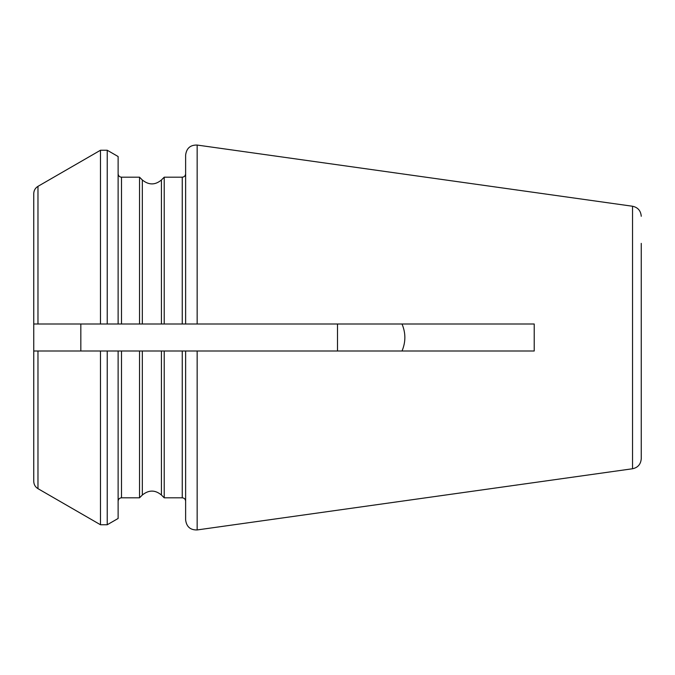 <?xml version="1.0" encoding="UTF-8"?>
<svg xmlns="http://www.w3.org/2000/svg" width="675" height="675" viewBox="0 0 675 675"><rect width="100%" height="100%" fill="white"/><g stroke="black" fill="none" stroke-linecap="round" stroke-linejoin="round"><path stroke-width="1.01" d="M37.969 324L37.969 186.342C35.26 188.021 33.851 190.46 33.75 193.649L33.75 324L534.22 324L534.22 351L197.159 351L197.159 529.942C190.358 530.128 186.519 526.787 185.625 519.919L185.625 351L197.159 351M37.969 186.342L100.482 150.247L107.232 150.247L118.125 156.532L118.125 324L80.831 324L80.831 351L33.75 351L33.75 481.351C33.851 484.54 35.26 486.979 37.969 488.658L37.969 351L33.75 351L33.75 324L80.831 324M139.531 177.188L139.531 324L142.332 324L142.332 179.98L139.531 177.188L121.5 177.188C119.467 177.01 118.344 175.88 118.125 173.812M161.418 179.98L164.219 177.188L164.219 324L161.418 324L161.418 179.98C155.166 185.212 148.795 185.212 142.332 179.98M197.159 529.942L632.534 468.754L632.534 206.246L197.159 145.057C190.358 144.872 186.519 148.213 185.625 155.081L185.625 324M185.625 202.972L185.625 186.705M185.625 472.028L185.625 488.295M37.969 351L118.125 351L118.125 518.467L107.232 524.753L107.232 351M80.831 351L185.625 351M164.219 497.812L161.418 495.02L161.418 351L164.219 351L164.219 497.812L182.25 497.812C184.283 497.99 185.406 499.12 185.625 501.188M139.531 351L139.531 497.812L142.332 495.02L142.332 351L139.531 351M632.534 468.754C637.875 467.623 640.778 464.282 641.25 458.73L641.25 243.38M337.5 324L337.5 351M402.013 351C405.81 342.006 405.81 333.003 402.013 324M100.482 150.247L100.482 324M107.232 150.247L107.232 324M121.5 324L121.5 177.188M164.219 177.188L182.25 177.188L182.25 324M197.159 145.057L197.159 324M100.482 351L100.482 524.753L107.232 524.753M182.25 351L182.25 497.812M139.531 497.812L121.5 497.812L121.5 351M182.25 177.188C184.283 177.01 185.406 175.88 185.625 173.812M37.969 488.658L100.482 524.753M161.418 495.02C155.166 489.788 148.795 489.788 142.332 495.02M121.5 497.812C119.467 497.99 118.344 499.12 118.125 501.188M632.534 206.246C637.875 207.377 640.778 210.718 641.25 216.27"/></g></svg>
